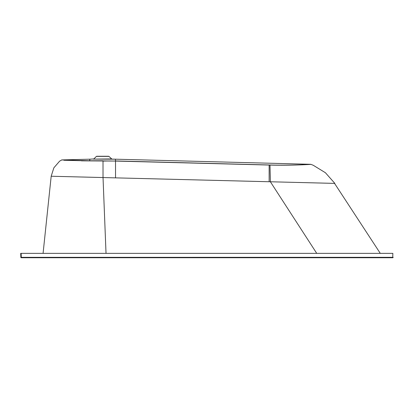 <?xml version="1.0" encoding="UTF-8"?>
<svg xmlns="http://www.w3.org/2000/svg" width="414" height="414" viewBox="0 0 414 414"><rect width="100%" height="100%" fill="white"/><g stroke="black" fill="none" stroke-linecap="round" stroke-linejoin="round"><path stroke-width="0.62" d="M393.16 257.306L393.16 257.317A0.44 0.44 -90 0 1 392.726 257.741L376.342 257.741M392.431 257.741L391.711 257.741M103.469 257.741L21.274 257.741A0.44 0.44 90 0 1 20.84 257.337L375.534 257.317L375.529 257.741L375.534 257.317L393.16 257.317L392.726 257.317L393.16 257.317L392.726 257.741A0.44 0.44 0 0 0 393.16 257.337L393.16 257.317A0.44 0.44 0 0 0 393.16 257.317L393.031 257.617M375.529 257.741L319.282 257.741L392.726 257.741L392.86 253.358L20.7 253.358L20.84 257.317L20.7 253.358L21.14 253.358L21.274 257.317L20.84 257.337L21.274 257.317L20.84 257.337L21.274 257.317L21.274 257.741L36.401 257.741M39.149 257.741L33.394 257.741M35.376 257.741L34.378 257.741M319.282 257.317L319.282 257.741L372.771 257.731M372.502 257.731L372.186 257.731M371.524 257.731L344.127 257.736M21.161 257.741L38.486 257.725L38.481 257.317L38.486 257.741L21.274 257.741A0.44 0.44 0 0 1 20.84 257.317L21.274 257.741L20.84 257.317A0.44 0.44 0 0 0 20.84 257.337L20.84 257.317A0.44 0.44 0 0 1 20.84 257.317L21.233 257.736M43.077 253.358L51.186 176.24L103.029 177.549L106.025 253.358M270.383 181.772L269.147 181.741L269.147 165.046L115.666 161.067L103.014 160.896L103.029 177.549L270.383 181.772L269.99 165.072C291.984 165.652 311.504 164.332 310.961 164.368L313.248 165.274L325.404 172.721L334.854 183.397L270.383 181.772L316.731 253.358M115.537 177.865L115.522 160.937L269.152 164.969C291.285 165.605 311.173 164.265 310.614 164.306L115.522 159.193L94.247 159.116M334.559 183.392L380.285 253.358M103.024 161.874L103.024 161.548M103.019 161.087L110.181 160.953M63.911 160.265L89.672 160.901L89.822 159.193L61.67 159.933L89.822 160.761L103.014 160.767L95.82 160.901M115.382 161.062L81.444 160.839M51.186 176.24L53.851 167.836L59.616 161.16L61.784 159.939M69.066 160.306L66.638 160.197M89.822 159.193L93.874 158.924L96.405 156.388L108.939 156.388L96.405 156.388M111.469 158.924L93.419 159.116L111.925 159.116L108.939 156.388M101.984 257.741L104.737 257.741M392.726 257.337L393.16 257.342M96.716 156.259L108.628 156.259L96.716 156.259M393.021 257.622L392.726 257.731M106.181 257.317L106.181 257.741L319.282 257.741L38.486 257.741M269.147 165.046L269.99 165.072L269.147 165.046M89.822 159.659L89.822 159.985M115.522 159.193L111.925 159.116L115.522 159.193L115.387 160.932M149.433 257.741L106.181 257.741M93.419 159.116L93.874 158.924M310.614 164.306L310.93 164.358M105.291 257.741L75.369 257.741"/></g></svg>
